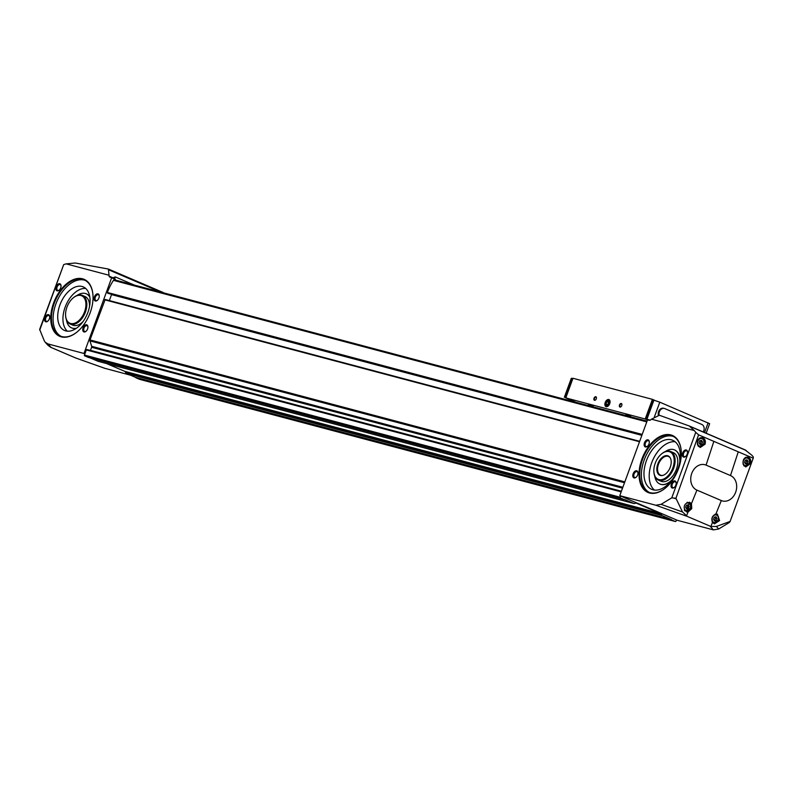 <?xml version="1.0" encoding="UTF-8"?>
<svg xmlns="http://www.w3.org/2000/svg" width="793" height="793" viewBox="0 0 793 793"><rect width="100%" height="100%" fill="white"/><g stroke="black" fill="none" stroke-linecap="round" stroke-linejoin="round"><path stroke-width="1.19" d="M134.344 285.093L115.302 276.935L114.549 278.997M109.85 277.104L111.674 277.768L83.969 353.48L47.937 343.914L45.251 342.289L44.21 340.633L39.65 329.392L63.698 264.614A76.088 46.123 113.2 0 1 66.146 263.871L75.295 263.008L108.403 269.055L109.117 276.152A2.538 1.536 113.2 0 0 109.801 277.084A2.538 1.536 113.2 0 0 109.85 277.104M115.074 279.979L115.312 279.324L111.674 277.768M86.962 349.535L621.365 491.353L87.012 349.554A0.634 0.506 104.9 0 0 86.328 349.951L84.891 353.876L83.969 353.48M90.432 350.456A0.634 0.506 104.9 0 0 90.481 350.347L621.405 491.244M105.182 299.467L639.673 441.314L105.182 299.467L89.996 339.929A1.269 1.011 104.9 0 0 89.956 340.891L91.651 346.313A1.269 1.011 104.9 0 1 91.611 347.275L90.481 350.347M111.575 294.282A0.634 0.506 104.9 0 1 111.526 294.609L109.345 300.577M647.048 421.162L114.658 279.879A1.269 1.011 104.9 0 0 113.458 280.345A48.284 38.262 104.9 0 0 107.362 292.478L108.205 293.39M113.568 278.69L113.458 277.629L115.302 276.935M730.115 521.437L753.211 458.215L698.593 434.842L675.933 498.252L682.515 511.961L687.204 516.392L710.855 526.473L716.386 526.453L730.115 521.437L729.391 522.478L718.686 528.99L713.422 529.893L677.391 520.327L619.779 495.675L647.494 419.953L649.427 420.3A2.538 1.536 113.2 0 0 650.666 419.864L651.459 419.2L694.222 430.54L689.236 425.96L659.35 415.254L651.459 419.2M47.897 345.223L50.792 347.334L75.563 357.94M686.441 516.025L688.076 511.971L686.56 511.931L689.494 502.187L691.456 503.624L696.918 490.114A13.342 10.567 -75.1 0 1 691.744 473.431A13.342 10.567 -75.1 0 1 706.067 465.114L730.482 475.562A13.342 10.567 -75.1 0 1 735.666 492.235A13.342 10.567 -75.1 0 1 721.333 500.561L696.918 490.114M697.513 444.794C696.898 440.105 698.554 437.696 702.469 437.587C704.977 438.668 705.849 440.858 705.096 444.149L700.179 447.5L697.513 444.794M715.871 514.072L717.378 514.122L719.598 520.575L714.434 523.856L712.491 522.428C711.014 518.533 712.144 515.747 715.871 514.072L721.333 500.561M743.14 464.311C742.595 459.623 744.211 457.214 748.007 457.085C750.446 458.136 751.268 460.307 750.495 463.598L745.688 466.978L743.14 464.311M44.874 317.636A3.816 2.31 113.2 0 1 47.689 314.652A3.816 2.31 113.2 0 1 49.711 316.655A3.816 2.31 113.2 0 1 47.768 321.195A3.816 2.31 113.2 0 1 45.052 321.304A3.816 2.31 113.2 0 1 44.874 317.636M83.096 327.777A3.816 2.31 113.2 0 1 85.902 324.793A3.816 2.31 113.2 0 1 87.934 326.805A3.816 2.31 113.2 0 1 85.991 331.335A3.816 2.31 113.2 0 1 83.265 331.444A3.816 2.31 113.2 0 1 83.096 327.777M56.194 286.689A3.816 2.31 113.2 0 1 59.009 283.696A3.816 2.31 113.2 0 1 61.041 285.708A3.816 2.31 113.2 0 1 59.098 290.248A3.816 2.31 113.2 0 1 56.372 290.347A3.816 2.31 113.2 0 1 56.194 286.689M94.417 296.83A3.816 2.31 113.2 0 1 97.232 293.846A3.816 2.31 113.2 0 1 99.254 295.848A3.816 2.31 113.2 0 1 97.311 300.388A3.816 2.31 113.2 0 1 94.595 300.488A3.816 2.31 113.2 0 1 94.417 296.83M53.607 302.976A31.006 18.794 113.2 0 1 76.475 278.68A31.006 18.794 113.2 0 1 92.959 295.006A31.006 18.794 113.2 0 1 77.159 331.92A31.006 18.794 113.2 0 1 55.034 332.753A31.006 18.794 113.2 0 1 53.607 302.976M63.698 264.614L39.739 330.096M66.146 263.871L108.909 275.211M130.567 375.218L104.676 368.269M105.548 368.576L75.464 357.881L51.158 347.483L47.937 343.914M106.54 363.551L124.719 371.332A1.269 1.011 104.9 0 1 125.125 371.689L125.988 373.067A1.269 1.011 104.9 0 0 126.394 373.424L135.454 377.309A0.634 0.506 104.9 0 1 135.653 377.488L135.732 377.607A0.634 0.506 104.9 0 0 135.94 377.785L139.528 379.322A0.634 0.506 104.9 0 0 139.637 379.351M90.015 357.861L98.015 361.281A1.269 1.011 104.9 0 0 98.243 361.34M84.891 353.876L84.454 355.066A0.634 0.506 104.9 0 0 84.702 355.859L88.301 357.395A0.634 0.506 104.9 0 0 88.41 357.425M698.593 434.842L695.739 432.344L671.78 497.826L661.075 504.338L655.811 505.23L619.779 495.675M744.964 449.829L751.833 455.202A76.088 46.123 113.2 0 1 753.35 457.006L753.211 458.215M694.222 430.54A76.088 46.123 113.2 0 1 695.739 432.344M644.471 442.801A3.816 2.31 113.2 0 1 647.286 439.818A3.816 2.31 113.2 0 1 649.308 441.82A3.816 2.31 113.2 0 1 647.366 446.36A3.816 2.31 113.2 0 1 644.65 446.459A3.816 2.31 113.2 0 1 644.471 442.801M682.694 452.942A3.816 2.31 113.2 0 1 685.509 449.958A3.816 2.31 113.2 0 1 687.531 451.96A3.816 2.31 113.2 0 1 685.588 456.5A3.816 2.31 113.2 0 1 682.872 456.599A3.816 2.31 113.2 0 1 682.694 452.942M633.151 473.748A3.816 2.31 113.2 0 1 635.956 470.764A3.816 2.31 113.2 0 1 637.988 472.767A3.816 2.31 113.2 0 1 636.045 477.307A3.816 2.31 113.2 0 1 633.32 477.416A3.816 2.31 113.2 0 1 633.151 473.748M671.364 483.899A3.816 2.31 113.2 0 1 674.179 480.905A3.816 2.31 113.2 0 1 676.201 482.917A3.816 2.31 113.2 0 1 674.258 487.457A3.816 2.31 113.2 0 1 671.542 487.556A3.816 2.31 113.2 0 1 671.364 483.899M641.884 459.088A31.006 18.794 113.2 0 1 664.752 434.792A31.006 18.794 113.2 0 1 681.237 451.118A31.006 18.794 113.2 0 1 665.436 488.042A31.006 18.794 113.2 0 1 643.301 488.865A31.006 18.794 113.2 0 1 641.884 459.088M676.241 498.946L673.713 498.044L675.933 498.252M673.713 498.044L671.78 497.826M688.076 511.971L691.754 508.65L691.456 503.624M135.653 377.488L671.552 519.802A0.634 0.506 104.9 0 0 671.75 519.98L675.349 521.516A0.634 0.506 104.9 0 0 676.033 521.12L676.459 519.93M620.711 496.071L620.275 497.261A0.634 0.506 104.9 0 0 620.522 498.054L624.111 499.59A0.634 0.506 104.9 0 0 624.378 499.61L624.507 499.58A0.634 0.506 104.9 0 1 624.775 499.6L633.835 503.476A1.269 1.011 104.9 0 0 634.36 503.515L635.857 503.149A1.269 1.011 104.9 0 1 636.373 503.188L660.539 513.527A1.269 1.011 104.9 0 1 660.946 513.884L661.798 515.262A1.269 1.011 104.9 0 0 662.205 515.619L671.265 519.494A0.634 0.506 104.9 0 1 671.473 519.673M163.527 292.835L108.572 269.154M714.245 517.195L713.492 519.256L714.503 520.882L716.277 520.446L717.031 518.384L716.01 516.758L714.245 517.195M686.371 505.26L685.608 507.322L686.629 508.947L688.403 508.511L689.157 506.449L688.136 504.824L686.371 505.26M687.412 502.296L688.225 502.504A4.451 3.519 104.9 0 0 687.006 502.455M745.291 460.257L744.538 462.319L745.549 463.945L747.323 463.509L748.077 461.447L747.056 459.821L745.291 460.257M699.753 440.769L699 442.831L700.021 444.457L701.785 444.03L702.548 441.969L701.527 440.333L699.753 440.769M714.087 520.218L716.277 520.446M714.78 520.049L715.534 517.988L717.031 518.384M715.534 517.988L714.929 517.026M699.604 443.793L701.785 444.03M700.288 443.624L701.042 441.562L702.548 441.969M701.042 441.562L700.447 440.601M745.133 463.281L747.323 463.509M745.826 463.112L746.58 461.05L748.077 461.447M746.58 461.05L745.975 460.089M686.213 508.283L688.403 508.511M686.897 508.115L687.66 506.053L689.157 506.449M687.66 506.053L687.055 505.091M665.575 487.923A30.501 18.487 113.2 0 1 648.545 492.146A30.501 18.487 113.2 0 1 642.558 459.325A30.501 18.487 113.2 0 1 672.543 436.061A30.501 18.487 113.2 0 1 681.246 451.306M649.368 492.453A30.501 18.487 113.2 0 1 644.184 460.029A30.501 18.487 113.2 0 1 673.336 436.447M646.434 460.624A26.684 16.177 113.2 0 1 672.662 440.264A26.684 16.177 113.2 0 1 677.034 471.161A26.684 16.177 113.2 0 1 651.668 489.331A26.684 16.177 113.2 0 1 646.434 460.624M654.443 490.064A26.684 16.177 113.2 0 1 651.658 462.864A26.684 16.177 113.2 0 1 675.121 441.77M674.585 449.938A18.556 11.241 113.2 0 1 674.694 449.978A18.556 11.241 113.2 0 1 680.047 460.455M671.374 480.727A18.556 11.241 113.2 0 1 660.093 484.097A18.556 11.241 113.2 0 1 659.994 484.047M665.198 451.643A18.556 11.241 113.2 0 1 674.486 449.889A18.556 11.241 113.2 0 1 679.799 461.992M672.315 479.497A18.556 11.241 113.2 0 1 659.885 484.008A18.556 11.241 113.2 0 1 654.74 476.068M661.669 453.844A15.563 9.437 113.2 0 1 661.848 453.695A15.563 9.437 113.2 0 1 670.61 451.485L673.307 452.634A15.563 9.437 113.2 0 1 675.854 470.655A15.563 9.437 113.2 0 1 661.055 481.262L658.368 480.102A15.563 9.437 113.2 0 1 653.918 472.231A15.563 9.437 113.2 0 1 653.898 471.994M670.61 451.485A15.563 9.437 113.2 0 1 673.168 469.506A15.563 9.437 113.2 0 1 658.368 480.102M655.216 463.261A14.928 9.05 113.2 0 1 661.491 453.993A14.928 9.05 113.2 0 1 674.01 458.076A14.928 9.05 113.2 0 1 665.486 478.01A14.928 9.05 113.2 0 1 653.878 471.766A14.928 9.05 113.2 0 1 655.216 463.261M657.813 463.945A10.537 6.384 113.2 0 1 664.118 456.193A10.537 6.384 113.2 0 1 670.333 458.007A10.537 6.384 113.2 0 1 669.897 468.108A10.537 6.384 113.2 0 1 662.889 475.394A10.537 6.384 113.2 0 1 657.813 463.945M663.136 475.314A10.17 6.166 113.2 0 1 660.49 475.136A10.17 6.166 113.2 0 1 658.497 464.202A10.17 6.166 113.2 0 1 668.489 456.451A10.17 6.166 113.2 0 1 670.452 458.245M77.298 331.801A30.501 18.487 113.2 0 1 60.268 336.024A30.501 18.487 113.2 0 1 54.281 303.213A30.501 18.487 113.2 0 1 84.266 279.949A30.501 18.487 113.2 0 1 92.969 295.194M61.091 336.341A30.501 18.487 113.2 0 1 55.906 303.917A30.501 18.487 113.2 0 1 85.069 280.335M59.901 304.968A23.721 14.383 113.2 0 1 83.225 286.878A23.721 14.383 113.2 0 1 87.111 314.345A23.721 14.383 113.2 0 1 64.56 330.493A23.721 14.383 113.2 0 1 59.901 304.968M67.355 331.187A23.721 14.383 113.2 0 1 65.125 307.208A23.721 14.383 113.2 0 1 85.654 288.424M86.318 293.826A18.556 11.241 113.2 0 1 86.417 293.866A18.556 11.241 113.2 0 1 89.768 296.77M76.237 328.391A18.556 11.241 113.2 0 1 71.816 327.975A18.556 11.241 113.2 0 1 71.717 327.935M76.921 295.531A18.556 11.241 113.2 0 1 86.209 293.777A18.556 11.241 113.2 0 1 89.817 297.107M76.515 328.203A18.556 11.241 113.2 0 1 71.608 327.886A18.556 11.241 113.2 0 1 66.463 319.956M73.392 297.732A15.563 9.437 113.2 0 1 73.571 297.583A15.563 9.437 113.2 0 1 82.343 295.373L85.029 296.523A15.563 9.437 113.2 0 1 89.5 306.564M83.136 321.443A15.563 9.437 113.2 0 1 72.787 325.14L70.091 323.99A15.563 9.437 113.2 0 1 65.641 316.12A15.563 9.437 113.2 0 1 65.621 315.882M82.343 295.373A15.563 9.437 113.2 0 1 84.891 313.394A15.563 9.437 113.2 0 1 70.091 323.99M66.949 307.149A14.928 9.05 113.2 0 1 73.214 297.881A14.928 9.05 113.2 0 1 85.733 301.964A14.928 9.05 113.2 0 1 77.208 321.899A14.928 9.05 113.2 0 1 65.601 315.654A14.928 9.05 113.2 0 1 66.949 307.149M674.466 487.279A3.122 1.893 113.2 0 1 672.89 487.576A3.122 1.893 113.2 0 1 672.276 484.216A3.122 1.893 113.2 0 1 675.349 481.837A3.122 1.893 113.2 0 1 676.211 483.185M636.244 477.128A3.122 1.893 113.2 0 1 634.668 477.436A3.122 1.893 113.2 0 1 634.053 474.075A3.122 1.893 113.2 0 1 637.126 471.696A3.122 1.893 113.2 0 1 637.998 473.034M685.786 456.322A3.122 1.893 113.2 0 1 684.22 456.629A3.122 1.893 113.2 0 1 683.606 453.269A3.122 1.893 113.2 0 1 686.679 450.88A3.122 1.893 113.2 0 1 687.541 452.228M647.574 446.181A3.122 1.893 113.2 0 1 645.998 446.489A3.122 1.893 113.2 0 1 645.383 443.128A3.122 1.893 113.2 0 1 648.456 440.739A3.122 1.893 113.2 0 1 649.318 442.088M97.519 300.21A3.122 1.893 113.2 0 1 95.943 300.517A3.122 1.893 113.2 0 1 95.329 297.157A3.122 1.893 113.2 0 1 98.401 294.768A3.122 1.893 113.2 0 1 99.264 296.116M59.297 290.069A3.122 1.893 113.2 0 1 57.72 290.367A3.122 1.893 113.2 0 1 57.106 287.007A3.122 1.893 113.2 0 1 60.179 284.628A3.122 1.893 113.2 0 1 61.051 285.976M86.189 331.167A3.122 1.893 113.2 0 1 84.613 331.464A3.122 1.893 113.2 0 1 83.999 328.104A3.122 1.893 113.2 0 1 87.071 325.725A3.122 1.893 113.2 0 1 87.944 327.073M47.967 321.016A3.122 1.893 113.2 0 1 46.39 321.324A3.122 1.893 113.2 0 1 45.786 317.963A3.122 1.893 113.2 0 1 48.849 315.574A3.122 1.893 113.2 0 1 49.721 316.922M625.846 414.412L630.703 415.988L625.846 414.412M588.376 404.47L593.233 406.046L588.376 404.47M654.572 400.277L652.411 399.345L645.215 418.991L647.485 419.963M645.215 418.991L565.786 397.908L576.085 402.319M652.411 399.345L572.972 378.271L565.786 397.908M619.511 404.985A1.903 1.16 113.2 0 1 620.919 403.488A1.903 1.16 113.2 0 1 621.93 404.489A1.903 1.16 113.2 0 1 620.959 406.759A1.903 1.16 113.2 0 1 619.601 406.819A1.903 1.16 113.2 0 1 619.511 404.985M594.036 398.225A1.903 1.16 113.2 0 1 595.444 396.728A1.903 1.16 113.2 0 1 596.455 397.729A1.903 1.16 113.2 0 1 595.484 399.999A1.903 1.16 113.2 0 1 594.126 400.049A1.903 1.16 113.2 0 1 594.036 398.225M605.218 402.497A3.816 2.31 113.2 0 1 608.023 399.503A3.816 2.31 113.2 0 1 610.055 401.516A3.816 2.31 113.2 0 1 608.112 406.056A3.816 2.31 113.2 0 1 605.386 406.155A3.816 2.31 113.2 0 1 605.218 402.497M649.11 420.24L645.819 418.833L650.171 420.181M706.157 433.206L709.646 423.68L659.796 402.18L652.788 399.781L645.819 418.833M658.418 415.284A5.085 4.024 -75.1 0 1 659.419 410.05A5.085 4.024 -75.1 0 1 663.622 408.256A5.085 4.024 -75.1 0 1 663.989 408.375M574.875 401.992L565.885 397.62M564.338 397.323L571.317 378.271L572.863 378.578M595.583 399.91A1.566 0.952 113.2 0 1 594.79 400.069A1.566 0.952 113.2 0 1 594.492 398.383A1.566 0.952 113.2 0 1 596.019 397.194A1.566 0.952 113.2 0 1 596.455 397.868M621.058 406.67A1.566 0.952 113.2 0 1 620.275 406.829A1.566 0.952 113.2 0 1 619.967 405.144A1.566 0.952 113.2 0 1 621.504 403.954A1.566 0.952 113.2 0 1 621.94 404.628M703.203 431.937A5.085 4.024 104.9 0 0 701.785 424.433L664.812 408.603A5.085 4.024 104.9 0 0 664.365 408.454A5.085 4.024 104.9 0 0 660.262 410.13A5.085 4.024 104.9 0 0 659.092 415.205M606.704 405.154A2.201 1.338 113.2 0 1 605.961 403.825L606.704 405.154L608.211 404.42A2.201 1.338 113.2 0 1 606.704 405.154M606.714 401.764L605.961 403.825A2.201 1.338 113.2 0 1 606.714 401.764A2.201 1.338 113.2 0 1 608.221 401.03L606.714 401.764L608.965 402.368A2.201 1.338 113.2 0 1 608.211 404.42L608.965 402.358L608.221 401.03A2.201 1.338 113.2 0 1 608.965 402.358M605.674 402.616A3.033 1.834 113.2 0 1 609.252 400.871A3.033 1.834 113.2 0 1 607.458 405.788A3.033 1.834 113.2 0 1 605.674 402.616M607.854 404.688L605.961 403.825M607.815 404.618L608.578 402.557M608.023 404.579A1.903 1.16 113.2 0 1 608.191 403.587A1.903 1.16 113.2 0 1 608.955 402.447M113.359 277.966L109.117 276.152M713.819 441.483L706.067 465.114M710.855 526.473L712.491 522.428M738.233 451.931L730.482 475.562M746.203 450.474L690.079 426.456M716.386 526.453L718.686 528.99M682.515 511.961L661.075 504.338M687.204 516.392L655.811 505.23M710.062 526.175L713.422 529.893M84.454 355.066L620.275 497.261M86.328 349.951L621.167 491.878M104.686 299.804L639.525 441.731M89.996 339.929L624.834 481.866M139.528 379.322L675.349 521.516M135.94 377.785L671.75 519.98M113.458 280.345L646.791 421.886M107.362 292.478L642.201 434.415M84.702 355.859L620.522 498.054M88.301 357.395L624.111 499.59M98.015 361.281L633.835 503.476M124.719 371.332L660.539 513.527M125.125 371.689L660.946 513.884M125.988 373.067L661.798 515.262M126.394 373.424L662.205 515.619M135.454 377.309L671.265 519.494M135.732 377.607L671.552 519.802M89.956 340.891L624.507 482.749M91.651 346.313L622.852 487.279M91.611 347.275L622.535 488.161M111.526 294.609L641.854 435.347M108.165 293.38L641.973 435.04L108.185 293.38M107.561 293.113L642.003 434.951M160.701 292.082L108.899 269.917M718.141 520.049A3.935 3.122 104.9 0 0 714.989 515.004A3.935 3.122 104.9 0 0 712.649 521.398A3.935 3.122 104.9 0 0 718.141 520.049M712.213 521.933A4.451 3.519 104.9 0 0 713.819 523.033A4.451 3.519 104.9 0 0 718.21 520.129A4.451 3.519 104.9 0 0 716.099 514.439A4.451 3.519 104.9 0 0 714.929 514.379M690.267 508.125A3.935 3.122 104.9 0 0 687.115 503.079A3.935 3.122 104.9 0 0 684.775 509.463A3.935 3.122 104.9 0 0 690.267 508.125M690.336 508.204A4.451 3.519 104.9 0 0 688.225 502.504C690.465 503.466 691.199 505.369 690.445 508.214L685.945 511.108A4.451 3.519 104.9 0 0 690.336 508.204M684.3 509.958A4.451 3.519 104.9 0 0 685.945 511.108L684.845 510.811M749.187 463.122A3.935 3.122 104.9 0 0 746.035 458.076A3.935 3.122 104.9 0 0 743.695 464.46A3.935 3.122 104.9 0 0 749.187 463.122M743.715 465.491A4.451 3.519 104.9 0 0 744.865 466.106A4.451 3.519 104.9 0 0 749.256 463.201A4.451 3.519 104.9 0 0 747.145 457.511A4.451 3.519 104.9 0 0 745.113 457.71M703.659 443.634A3.935 3.122 104.9 0 0 700.506 438.588A3.935 3.122 104.9 0 0 698.167 444.982A3.935 3.122 104.9 0 0 703.659 443.634M698.018 445.854A4.451 3.519 104.9 0 0 699.337 446.618A4.451 3.519 104.9 0 0 703.728 443.713A4.451 3.519 104.9 0 0 701.617 438.023A4.451 3.519 104.9 0 0 699.188 438.43M653.947 400.098L646.969 419.14M659.796 402.18L654.126 417.663M708.09 422.847L704.551 432.522M572.219 378.4L565.24 397.452M745.232 449.928L689.236 425.96M88.35 357.415L624.17 499.61M98.124 361.321L633.944 503.515M139.578 379.341L675.398 521.536M114.549 279.84L647.048 421.152M163.031 292.439L108.403 269.055M105.102 368.438L75.613 357.96M45.251 342.289L47.907 345.223M715.306 514.231L716.099 514.439C718.339 515.4 719.073 517.294 718.319 520.149L713.819 523.033L712.729 522.746M746.025 457.204L747.145 457.511C749.385 458.463 750.119 460.366 749.365 463.211L744.865 466.106L744.003 465.878M700.417 437.706L701.617 438.023C703.847 438.975 704.59 440.878 703.827 443.723L699.337 446.618L698.415 446.37M664.365 408.454L663.622 408.256"/></g></svg>
